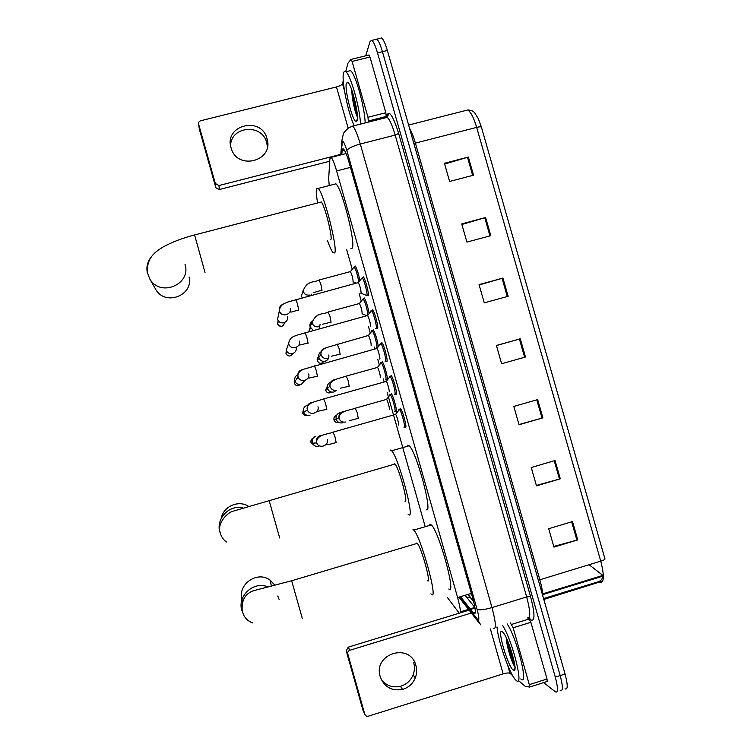 <?xml version="1.0" encoding="UTF-8"?>
<svg xmlns="http://www.w3.org/2000/svg" width="754" height="754" viewBox="0 0 754 754"><rect width="100%" height="100%" fill="white"/><g stroke="black" fill="none" stroke-linecap="round" stroke-linejoin="round"><path stroke-width="1.13" d="M390.676 394.323L391.326 393.805C393.315 395.445 397.773 412.268 396.17 412.099L396.406 411.741M381.647 362.354L382.297 361.835C383.965 363.183 387.876 376.934 387.339 379.582M372.627 330.422L373.277 329.884C375.511 333.758 377.17 339.234 378.254 346.312M363.617 298.527L364.267 297.953C366.18 301.1 367.782 306.199 369.055 313.24M354.616 266.662L355.257 266.058C356.934 268.688 358.461 273.419 359.818 280.252M362.617 277.491L363.315 276.878C365.256 278.452 369.469 294.88 368.169 295.775L367.396 295.351M371.911 310.356L372.608 309.781C374.597 311.402 378.904 328.047 377.49 328.65L376.764 328.207M400.11 408.432L400.525 408.64C402.655 410.412 407.264 427.82 405.52 427.48L405.793 427.084M390.506 376.189L391.213 375.662C393.296 377.386 397.792 394.521 396.161 394.502L395.52 394.04M381.204 343.249L381.91 342.702C383.946 344.38 388.338 361.26 386.821 361.562L386.133 361.109M447.282 597.375L459.233 613.172C461.09 613.765 460.553 608.563 457.612 597.564L336.614 170.941C334.493 163.627 332.684 159.103 331.185 157.36L329.903 158.745L328.65 178.839L329.225 185.39M467.81 594.463L473.691 601.673M346.689 249.697L352.156 268.989M359.177 293.74L361.279 301.166M365.209 315.031L365.464 315.945M368.499 326.642L370.318 333.07M374.257 346.944L374.795 348.866M377.829 359.573L379.375 365.002M383.305 378.894L384.135 381.826M387.179 392.542L424.964 525.868M470.788 609.637L474.106 613.662C476.113 614.256 475.651 609.043 472.72 598.026L349.13 162.638C347.01 155.343 345.162 150.838 343.588 149.122C342.797 148.415 342.316 148.896 342.165 150.583L341.807 154.636M365.681 55.815L370.12 41.329L371.901 40.367C373.626 41.866 375.501 46.041 377.518 52.912L555.293 677.111C558.196 688.195 558.233 693.115 555.415 691.861L543.653 682.596M375.2 39.557L376.783 39.17C378.546 40.659 380.431 44.835 382.448 51.696L560.184 675.565C563.078 686.649 563.087 691.578 560.222 690.344L560.137 690.278M460.553 596.668L470.176 608.864M474.85 607.441L465.067 595.292M530.43 619.524L529.572 618.139M387.132 117.37L387.056 114.608M371.901 40.367L376.783 39.17C378.546 40.659 380.431 44.835 382.448 51.696L560.184 675.565C563.078 686.649 563.087 691.578 560.222 690.344M444.653 164.07L468.338 157.068L444.426 163.279L449.61 181.441L473.512 175.192L468.338 157.068M461.882 224.456L485.614 217.52L461.721 223.881L466.914 242.091L490.807 235.682L485.614 217.52M479.148 284.955L502.927 278.094L479.054 284.616L484.256 302.854L508.13 296.294L502.927 278.094M572.512 521.57L548.714 528.714L553.954 547.102L577.753 539.902L572.512 521.57M553.775 546.443L577.753 539.902M555.067 460.524L531.25 467.508L536.48 485.859L560.288 478.828L555.067 460.524M536.358 485.435L560.288 478.828M537.649 399.592L513.813 406.425L519.035 424.738L542.871 417.857L537.649 399.592M518.988 424.549L542.871 417.857M496.443 345.568L520.269 338.791L496.415 345.464L501.627 363.739L525.481 357.019L520.269 338.791M408.611 125.041L467.772 109.98C473.192 110.235 474.134 112.431 474.728 112.902L478.234 118.538L481.429 127.2L604.981 558.968C604.934 559.543 603.52 560.269 600.75 561.146L476.669 127.388C473.795 117.784 470.826 111.978 467.772 109.98L464.973 110.687M380.054 38.369L381.665 37.973C383.456 39.453 385.351 43.628 387.368 50.48L565.066 674.029C567.951 685.103 567.941 690.033 565.029 688.817M589.072 564.718L603.37 575.783M502.513 625.311C512.531 640.419 524.445 688.704 516.179 680.4L516.113 680.344C510.222 675.914 497.772 640.721 497.084 626.989M507.15 623.878C517.291 638.94 529.167 687.214 520.769 678.958M513.201 670.099C507.489 665.961 496.377 626.847 502.296 631.729L502.88 632.257C508.62 637.639 518.875 674.133 513.587 670.363L513.201 670.099M506.405 638.138C506.349 645.773 512.126 663.501 514.793 666.621L514.916 666.743M507.15 639.75C508.234 649.665 513.191 664.331 515.368 667.177M508.611 643.237C510.175 651.22 512.145 657.969 514.511 663.492M413.729 662.766C414.841 666.866 414.634 670.928 413.088 674.934C410.628 680.73 406.425 684.519 400.478 686.291C392.655 687.997 386.246 685.725 381.26 679.477M380.214 676.658C384.21 687.017 391.646 691.277 402.513 689.42C408.536 687.62 412.796 683.784 415.284 677.912C416.839 673.84 417.056 669.731 415.925 665.575C410.27 642.106 372.815 653.605 380.214 676.658M528.667 618.148L530.882 622.295L513.144 627.78L529.308 684.623L547.036 679.024L547.197 681.475L529.61 687.035M530.882 622.295L547.036 679.024M346.246 650.815L348.235 647.168L349.828 650.268C348.169 650.966 347.5 652.201 347.811 653.972L346.246 650.815L362.947 710.127L364.776 714.208C365.436 715.876 366.642 716.536 368.395 716.168L503.154 673.878C506.537 672.907 508.818 672.719 509.968 673.313L512.626 675.575M469.129 610.156L460.185 612.889M459.243 613.181L348.235 647.168M347.811 653.972L364.776 714.208M349.828 650.268L471.363 613.011M518.318 680.438L525.095 686.187L529.506 687.073L529.308 684.623M513.144 627.78L510.373 622.879M274.974 585.321L270.252 580.288C257.623 570.269 237.331 584.199 241.959 599.807M427.537 580.74C431.693 584.652 421.439 547.281 417.273 543.351L416.849 542.974L416.142 543.691M413.003 529.412L413.805 530.09C420.968 536.773 438.734 601.749 431.392 594.322L430.892 593.841M429.46 524.539L431.307 524.907C439.092 531.381 456.764 596.254 448.8 589.034M242.1 600.354L242.59 601.833M248.481 506.283C238.405 499.751 223.297 506.415 221.233 518.366M405.03 501.25C408.583 503.465 398.941 467.716 394.983 464.012L394.361 463.578L393.842 464.341M390.534 450.053L391.646 450.798C398.48 457.094 415.181 519.28 408.866 514.793L408.018 514.105M407.641 445.133L409.205 445.755C416.632 451.863 433.201 513.955 426.293 509.666M330.177 239.64L330.883 239.452C332.731 236.794 324.578 204.909 321.289 201.987L194.589 234.956L205.003 272.439M317.594 202.798C316.35 195.597 315.992 190.894 316.51 188.688L318.216 188.406C323.918 193.392 338.037 248.924 334.691 252.892L333.117 252.769C331.628 251.007 329.724 246.878 327.415 240.366M333.956 184.334L335.935 183.825C342.146 188.66 356.067 244.136 352.175 248.236L350.912 248.575M154.909 287.962L155.88 289.687C165.512 306.331 193.731 295.38 189.065 276.906M395.256 414.493L395.614 414.389C396.783 415.397 399.375 425.162 398.432 424.992M398.894 409.639L399.488 409.554C401.477 411.222 405.793 427.537 404.172 427.226L403.918 427.122M318.753 436.227L319.63 436.575M318.706 446.264C315.851 446.83 313.768 445.812 312.458 443.211L312.269 442.664C311.713 439.535 312.91 437.386 315.869 436.217M317.415 437.518L318.141 437.65M385.935 381.496L386.284 381.392C387.424 382.382 389.959 391.986 389.083 392.005M389.601 376.595L390.176 376.576C392.118 378.197 396.331 394.248 394.813 394.238L394.474 394.106M309.979 415.341C307.095 415.897 305.002 414.86 303.711 412.221L303.542 411.731C302.995 408.602 304.192 406.463 307.151 405.303L308.48 405.115M376.614 348.527L376.962 348.433C378.074 349.385 380.553 358.847 379.743 359.036L379.677 359.055M380.327 343.588L380.864 343.617C382.759 345.191 386.887 361.006 385.473 361.298L385.049 361.128M304.984 380.365L301.27 384.455C298.358 385.002 296.265 383.937 294.974 381.27L294.833 380.836C294.277 377.914 295.342 375.822 298.028 374.559M367.302 315.596L367.65 315.502C369.488 319.319 370.412 322.853 370.412 326.114L370.299 326.143M371.062 310.62L371.562 310.686C373.418 312.213 377.452 327.811 376.142 328.386L375.69 328.244M296.209 347.358C296.671 350.422 295.455 352.495 292.561 353.598C289.63 354.135 287.528 353.051 286.256 350.356L286.124 349.96M357.999 282.684L358.339 282.59C360.129 286.322 361.043 289.866 361.081 293.221L360.93 293.268M361.609 278.471L362.269 277.792C364.078 279.263 368.027 294.654 366.821 295.502L366.34 295.408M287.472 316.397C288.028 319.517 286.822 321.638 283.872 322.769C280.922 323.296 278.81 322.203 277.547 319.489L278.65 314.173M386.237 399.479L386.566 399.384C387.66 400.317 390.157 409.752 389.3 409.676M340.921 412.598L342.014 412.664M389.79 394.747L390.318 394.691C392.174 396.236 396.35 412.004 394.86 411.844L394.587 411.741M342.58 422.806C339.46 423.352 337.321 422.155 336.171 419.196C335.624 416.076 336.812 413.937 339.743 412.787M377.198 367.49L377.518 367.396C378.583 368.31 381.034 377.594 380.242 377.688L380.204 377.697M331.044 381.986L331.619 381.863M336.369 390.412L333.871 391.986C330.752 392.532 328.612 391.326 327.462 388.367C326.916 385.398 328.009 383.296 330.761 382.071M380.779 362.712L381.288 362.721C383.107 364.22 387.188 379.752 385.803 379.865L385.445 379.733M368.169 335.521L368.489 335.436C370.271 339.187 371.175 342.618 371.185 345.737L371.109 345.756M328.791 355.002C329.253 358.046 328.047 360.11 325.172 361.204C322.052 361.741 319.922 360.535 318.763 357.575C318.235 355.087 319.017 353.145 321.119 351.732M371.788 330.723L372.269 330.761C374.041 332.222 378.037 347.528 376.746 347.924L376.34 347.792M359.14 303.589L359.451 303.504C361.204 307.161 362.09 310.601 362.137 313.815L362.014 313.843M320.101 324.248L319.253 328.565M362.646 299.47L363.249 298.838C365.464 302.863 367.01 308.179 367.886 314.767M313.117 330.243L310.073 326.812C309.555 324.493 310.233 322.618 312.118 321.176M350.12 271.685L350.431 271.6C352.137 275.172 353.023 278.612 353.098 281.921L352.947 281.968M311.543 294.173L311.572 295.068M353.635 267.557L354.239 266.935C356.095 270.092 357.594 275.003 358.725 281.685M302.109 297.613L301.393 296.077L303.099 290.714M230.592 145.673C230.837 125.909 262.288 123.354 266.728 142.647L267.406 146.907M231.054 147.765L231.318 148.623C237.793 170.781 273.891 160.96 267.095 139L267.01 138.689C261.459 115.664 223.759 125.06 231.054 147.765M368.857 54.976L369.969 57.021L352.099 61.432L367.971 117.247L385.831 112.732L386.255 116.945M369.969 57.021L385.831 112.732M329.743 161.233L219.339 189.527L215.861 187.755L215.314 183.476L218.933 185.541L340.78 154.363M343.258 80.763L342.467 83.732C341.835 84.938 339.828 86.013 336.463 86.946L200.687 120.753C199.018 121.347 198.33 122.516 198.641 124.25L199.348 129.16L215.776 187.492M198.641 124.25L215.314 183.476M368.367 122.12L367.971 117.247M352.099 61.432L351.025 59.377L347.971 63.129L345.681 71.668M354.163 125.72C347.914 112.412 341.308 80.094 343.532 73.034C343.984 71.338 344.757 70.933 345.841 71.8C350.619 74.759 360.12 108.736 360.478 124.118M348.414 71.159L350.535 70.631C355.398 73.572 364.889 107.53 365.153 122.93M357.104 120.791L355.982 121.535C352.231 120.48 344.333 88.897 346.388 83.091L348.207 82.657C352.335 86.474 359.272 116.342 357.104 120.791L356.849 120.084M351.911 90.386C351.647 98.133 355.257 113.392 357.434 117.021M352.768 92.987C353.711 102.186 355.247 109.811 357.387 115.862M354.305 98.331L356.934 111.338M474.907 607.422L460.336 611.88M470.053 593.775L471.655 594.284M471.401 593.37L457.612 597.564M350.478 167.369L336.614 170.941M470.025 609.873L477.998 619.892C479.374 620.325 479.082 616.857 477.112 609.468L346.831 150.517C344.663 143.345 343.145 140.423 342.288 141.771L341.11 154.815M350.93 126.625L352.74 126.078C354.927 128.331 357.443 134.306 360.28 144.005L491.985 607.573C495.925 622.493 496.405 629.449 493.427 628.431M386.548 116.983L386.689 116.116C388.876 109.424 392.862 115.192 398.649 133.43L530.505 596.423L526.669 596.932L491.985 607.573C484.398 609.732 479.44 610.363 477.112 609.468M346.831 150.517C348.254 148.302 352.74 146.125 360.28 144.005L395.171 135.098C392.325 125.437 389.677 119.518 387.217 117.341L352.74 126.078L348.734 127.699C344.635 131.554 342.806 133.741 343.268 134.269L341.948 140.197L342.156 142.544M530.505 596.423C534.878 613.209 535.095 621.098 531.174 620.08L528.922 617.96M527.348 617.96C530.778 618.827 530.552 611.814 526.669 596.932L395.171 135.098L398.649 133.43M555.293 677.111L565.066 674.029M377.518 52.912L387.368 50.48M386.689 116.116L386.793 116.578C387.631 114.259 388.178 113.571 388.433 114.514L387.217 117.341L385.115 117.878M459.817 596.895L469.422 609.1M529.468 618.082L529.817 618.921M458.932 597.168L478.818 622.521M477.499 619.373L480.675 624.812M466.679 597.3L470.326 597.206M475.34 612.314L473.371 612.917M344.305 150.037L342.165 150.583M413.861 143.458L415.388 143.119L539.836 579.741C541.702 586.395 542.701 591.815 542.833 595.999M409.516 128.199C411.543 131.611 413.503 136.587 415.388 143.119L476.669 127.388C479.478 126.71 481.071 126.644 481.429 127.2M543.559 598.563L598.384 581.711L599.826 582.578C604.171 582.965 604.482 575.82 600.75 561.146L538.337 580.241M598.384 581.711C600.881 580.806 602.38 579.053 602.898 576.433M602.842 575.415L542.701 593.869M519.421 339.027L524.633 357.255M536.801 399.837L542.022 418.102M554.218 460.769L559.449 479.063M571.664 521.825L576.904 540.147M502.079 278.33L507.282 296.52M484.765 217.755L489.959 235.908M467.489 157.303L472.673 175.418M490.392 628.959L503.154 673.878M496.829 627.064L497.216 628.412M507.659 665.169L509.968 673.313M511.683 624.387L529.383 618.921M302.326 618.534L291.657 580.75M241.874 610.57C237.039 595.792 253.985 580.571 268 586.989M277.774 595.99L279.112 599.43M279.687 537.979L269.084 500.392M219.914 532.183C215.606 518.78 229.329 504.351 242.92 507.894M184.984 264.164C191.686 284.211 160.602 297.594 149.905 279.15L155.88 289.687M147.379 273.165C146.097 266.907 147.53 261.346 151.648 256.473M313.702 445.039L311.006 442.485C310.62 440.524 311.308 439.082 313.08 438.159M327.283 439.639C328.951 445.972 318.923 449.092 316.727 442.918L316.444 441.995C316.228 437.678 318.263 435.454 322.571 435.312M333.089 432.146L335.021 436.943L336.199 442.739M306.991 415.294C305.021 415.624 303.598 414.888 302.731 413.088L303.447 409.337M318.009 406.774C319.677 413.135 309.555 416.18 307.425 409.95L307.161 409.092C306.887 405.039 308.763 402.806 312.806 402.391M323.73 398.932L325.596 403.569L326.821 409.526M300.337 384.625C297.896 386.359 295.898 385.944 294.343 383.362L294.682 380.148M308.735 373.937C310.412 380.318 300.215 383.305 298.132 377.019L297.896 376.218C297.566 372.438 299.272 370.214 303.004 369.545M314.371 365.747L316.18 370.233L317.453 376.34M296.36 378.762L296.982 378.565M292.844 353.513C290.648 356.774 288.358 356.821 285.973 353.673L286.313 350.506M299.479 341.128C301.157 347.537 290.893 350.459 288.848 344.144L288.631 343.381M305.031 332.599L306.784 336.934L308.094 343.202M284.626 322.495C283.184 326.991 280.846 327.5 277.604 324.013L278.132 320.629M290.233 308.367C291.911 314.786 281.591 317.641 279.583 311.308L279.376 310.573C278.989 307.396 280.299 305.247 283.316 304.145M295.691 299.47L297.387 303.664L298.744 310.092M338.678 422.363C336.425 422.9 334.851 422.099 333.975 419.94L333.965 419.912C333.598 417.725 334.456 416.246 336.52 415.473M345.671 422.004C342.457 422.579 340.252 421.335 339.055 418.281L338.98 417.97C338.593 414.879 339.856 412.777 342.75 411.675L344.616 411.486M355.247 408.216L357.245 412.749L358.273 418.461M331.449 392.08C328.876 393.597 326.934 393.013 325.615 390.318L327.321 386.199M336.68 390.214C333.466 390.77 331.26 389.526 330.073 386.472L329.998 386.161C329.611 383.079 330.874 380.987 333.768 379.884L335.162 379.696M346.18 376.123L348.122 380.516L349.196 386.368M323.947 361.392C321.44 364.154 319.206 363.937 317.255 360.723L317.246 360.704C316.878 358.518 317.736 357.038 319.809 356.284M327.707 358.452C324.493 358.998 322.288 357.754 321.091 354.7L321.016 354.389C320.638 351.307 321.892 349.225 324.795 348.141L325.7 347.971M337.132 344.06L339.008 348.301L340.129 354.314M308.914 331.213L310.233 327.302M318.744 326.718C315.521 327.264 313.315 326.011 312.128 322.957L312.052 322.646M328.094 312.024L329.913 316.133L331.072 322.278M309.781 295.021C306.567 295.549 304.362 294.296 303.165 291.251L303.089 290.931M319.055 280.017L320.818 283.985L322.024 290.29M336.463 86.946L348.065 127.794M342.467 83.732L344.484 90.829M218.933 185.541L219.339 189.527M386.35 116.418L368.527 120.932M367.66 295.672L368.291 295.502M377.009 328.508L377.65 328.329M395.737 394.304L396.397 394.125M386.368 361.383L387.019 361.204M475.011 608.044L460.27 612.559M468.027 594.397L473.569 601.174M346.058 153.552L331.185 157.36M341.873 141.441L340.733 154.909M458.913 597.168L459.309 597.724M475.246 613.021L473.851 613.454M602.719 581.07L543.813 599.449M381.665 37.973L376.783 39.17M603.37 575.99L542.767 594.595M514.954 667.658L513.587 670.363M413.088 674.934L415.284 677.912M400.478 686.291L402.513 689.42M417.273 543.351L291.723 580.731L252.948 590.863C249.367 592.54 240.846 595.952 242.27 611.447L243.994 615.745C246.134 619.279 249.046 621.673 252.722 622.927M271.355 586.197L270.252 580.288M413.805 530.09L431.307 524.907M394.983 464.012L233.523 511.061C227.51 512.126 216.803 523.493 220.177 532.578C221.176 536.565 223.259 539.694 226.407 541.966M391.646 450.798L409.205 445.755M194.589 234.956C182.638 238.038 172.138 242.043 163.09 246.973C155.22 251.902 146.436 257.717 147.416 272.825L149.905 279.15M318.216 188.406L335.935 183.825M336.058 442.598C327.377 444.954 328.31 444.69 327.038 444.455M312.458 443.211L316.727 442.918L316.51 441.995C317.406 433.984 327.858 434.511 333.296 432.08L395.614 414.389M395.586 414.351L399.422 409.488M399.488 409.554L400.921 409.149M311.129 442.843L312.297 442.758M303.796 412.438L302.731 413.088L303.702 414.483M326.661 409.384L317.896 411.269M303.711 412.221L307.425 409.95L307.227 409.064C306.737 402.306 317.066 401.298 323.937 398.875L386.284 381.392M386.255 381.364L390.11 376.51M390.176 376.576L391.609 376.171M295.342 382.042L294.343 383.362L295.521 384.955M317.283 376.218L308.754 378.122M294.974 381.27L298.132 377.019L297.953 376.161C297.576 373.211 299.592 370.864 303.994 369.121L376.962 348.433M376.934 348.395L380.798 343.56M380.864 343.617L382.297 343.221M286.878 351.553L285.973 353.673L287.406 355.464M307.924 343.089L299.592 345.021M286.256 350.356L288.678 343.296C289.885 336.161 295.681 336.143 297.019 335.134L367.65 315.502M367.613 315.464L371.496 310.629M371.562 310.686L373.004 310.299M278.396 320.978L277.604 324.013L279.385 326.03M298.565 310.007C290.865 312.109 291.43 312.269 290.431 311.958M277.547 319.489L279.423 310.469C280.281 303.645 286.445 302.919 287.708 302.052L358.339 282.59M358.31 282.562L362.203 277.726M362.269 277.792L363.711 277.397M361.043 293.24L366.284 295.342M335.181 421.769L333.975 419.94L336.171 419.215M358.103 418.347C349.46 420.704 350.506 420.468 349.196 420.261M336.171 419.196L338.998 417.961C339.696 410.383 349.686 410.525 355.502 408.15L386.566 399.384M386.538 399.356L390.261 394.634M390.318 394.691L391.703 394.304M327.01 392.297L325.605 390.299L327.622 388.847M349.017 386.265L340.346 388.206M327.462 388.367L330.016 386.142C329.196 379.959 339.13 378.461 346.444 376.058L377.518 367.396M377.49 367.368L381.232 362.665M381.288 362.721L382.683 362.335M318.885 362.853L317.246 360.704L319.093 358.461M339.941 354.21L331.487 356.18M318.763 357.575L321.044 354.361C320.535 351.684 322.41 349.413 326.661 347.528L368.489 335.436M368.452 335.407L372.212 330.714M372.269 330.761L373.654 330.384M330.865 322.203L322.618 324.201M310.073 326.812L312.071 322.608C316.586 311.619 322.957 315.078 328.339 311.958L359.451 303.504M359.422 303.476L363.192 298.782M363.249 298.838L364.644 298.461M308.895 331.138L310.582 328.028M362.118 313.815L366.651 315.624M321.807 290.233C314.173 292.345 314.672 292.543 313.739 292.25M301.393 296.077L303.117 290.884C307.462 279.819 314.022 282.948 319.3 279.951L350.431 271.6L354.182 266.888M354.239 266.935L355.634 266.567M353.032 281.939L355.945 283.108M266.812 142.958L267.095 139M215.861 187.755L215.408 183.74M351.213 59.377L369.064 54.976M345.841 71.8L350.535 70.631M357.396 119.179L355.982 121.535"/></g></svg>
